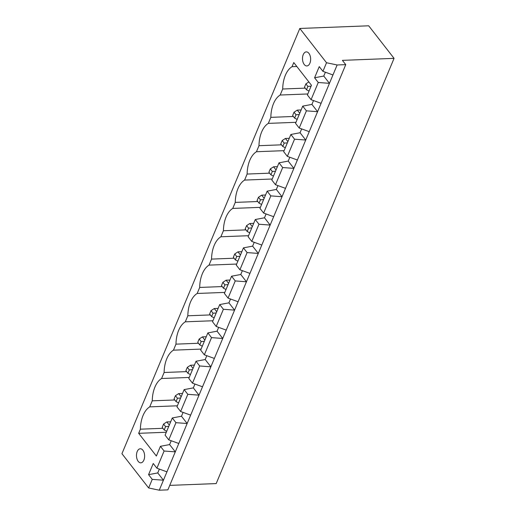<?xml version="1.0" encoding="UTF-8"?>
<svg xmlns="http://www.w3.org/2000/svg" width="516" height="516" viewBox="0 0 516 516"><rect width="100%" height="100%" fill="white"/><g stroke="black" fill="none" stroke-linecap="round" stroke-linejoin="round"><path stroke-width="0.77" d="M394.063 58.36L368.688 25.8L299.815 28.464L326.518 62.739L337.135 64.971L345.746 64.642L342.405 60.359L394.063 58.36L216.185 483.582L169.745 485.382M299.815 28.464L121.937 453.693L148.647 487.962L159.257 490.2L167.868 489.865L345.746 64.642M326.518 62.739L322.926 71.331L319.256 66.616L314.586 77.781L318.256 82.489L311.071 99.678L307.394 94.963L311.458 85.256L293.765 62.552L292.037 66.68A25.574 14.777 -92.2 0 0 282.697 89.004L280.175 95.028A25.574 14.777 -92.2 0 0 270.842 117.351L268.32 123.382A25.574 14.777 -92.2 0 0 258.98 145.699L256.458 151.73A25.574 14.777 -92.2 0 0 247.125 174.047L244.603 180.078A25.574 14.777 -92.2 0 0 235.264 202.395L232.742 208.425A25.574 14.777 -92.2 0 0 223.409 230.749L220.887 236.773A25.574 14.777 -92.2 0 0 211.547 259.096L209.025 265.121A25.574 14.777 -92.2 0 0 199.692 287.444L197.17 293.469A25.574 14.777 -92.2 0 0 187.83 315.792L185.309 321.816A25.574 14.777 -92.2 0 0 175.975 344.14L173.453 350.164A25.574 14.777 -92.2 0 0 164.114 372.488L161.592 378.512A25.574 14.777 -92.2 0 0 152.252 400.835L149.737 406.866A25.574 14.777 -92.2 0 0 140.397 429.183L138.669 433.317L156.361 456.021L160.424 446.308L164.101 451.023L156.909 468.205L153.239 463.497L148.569 474.656L152.239 479.37L148.647 487.962M337.135 64.971L332.955 74.962L322.926 71.331M332.955 74.962L159.257 490.2M152.239 479.37L163.437 480.209L157.761 472.927L159.36 469.096M314.586 77.781L323.777 76.052L325.383 72.221M148.569 474.656L157.761 472.927M318.256 82.489L329.453 83.334L323.777 76.052M321.094 103.31L311.071 99.678M166.939 471.843L156.909 468.205M164.101 451.023L175.292 451.861L169.622 444.579L171.222 440.748M311.922 104.4L317.598 111.682L306.401 110.837L299.209 128.026L295.539 123.318L302.724 106.128L311.922 104.4L313.522 100.568M300.06 132.747L305.736 140.03L294.539 139.191L287.354 156.374L283.677 151.665L290.869 134.476L300.06 132.747L301.666 128.916M288.205 161.095L293.881 168.377L282.684 167.539L275.492 184.722L271.822 180.013L279.008 162.824L288.205 161.095L289.805 157.264M276.344 189.443L282.02 196.725L270.823 195.886L263.637 213.069L259.961 208.361L267.153 191.172L276.344 189.443L277.95 185.612M264.489 217.791L270.165 225.073L258.968 224.234L251.776 241.424L248.106 236.709L255.291 219.519L264.489 217.791L266.088 213.959M252.627 246.138L258.303 253.421L247.106 252.582L239.914 269.771L236.244 265.056L243.436 247.867L252.627 246.138L254.233 242.307M240.772 274.493L246.448 281.775L235.251 280.93L228.059 298.119L224.389 293.404L231.574 276.215L240.772 274.493L242.372 270.661M228.91 302.84L234.587 310.122L223.389 309.278L216.198 326.467L212.528 321.752L219.719 304.569L228.91 302.84L230.517 299.009M217.055 331.188L222.731 338.47L211.534 337.625L204.342 354.815L200.672 350.1L207.858 332.917L217.055 331.188L218.655 327.357M205.194 359.536L210.87 366.818L199.673 365.973L192.481 383.162L188.811 378.454L196.003 361.264L205.194 359.536L206.8 355.705M193.339 387.884L199.008 395.166L187.818 394.321L180.626 411.51L176.956 406.802L184.141 389.612L193.339 387.884L194.938 384.052M181.477 416.231L187.153 423.513L175.956 422.675L168.764 439.858L165.094 435.149L172.286 417.96L181.477 416.231L183.083 412.4M160.424 446.308L169.622 444.579M292.037 66.68L296.835 66.493M138.669 433.317L166.307 432.247M282.697 89.004L305.208 88.133M140.397 429.183L162.908 428.312M280.175 95.028L307.813 93.964M149.737 406.866L177.375 405.795M270.842 117.351L293.346 116.481M152.252 400.835L174.763 399.965M268.32 123.382L295.958 122.311M161.592 378.512L189.23 377.448M258.98 145.699L281.491 144.828M164.114 372.488L186.624 371.617M256.458 151.73L284.097 150.659M173.453 350.164L201.092 349.093M247.125 174.047L269.629 173.176M175.975 344.14L198.479 343.269M244.603 180.078L272.242 179.007M185.309 321.816L212.947 320.746M235.264 202.395L257.774 201.524M187.83 315.792L210.341 314.921M232.742 208.425L260.38 207.355M197.17 293.469L224.808 292.398M223.409 230.749L245.913 229.872M199.692 287.444L222.196 286.574M220.887 236.773L248.525 235.702M209.025 265.121L236.663 264.05M211.547 259.096L234.058 258.226M304.234 64.5A7.037 4.07 -92.2 0 0 306.839 65.951A7.037 4.07 -92.2 0 0 310.632 58.759A7.037 4.07 -92.2 0 0 306.298 51.884A7.037 4.07 -92.2 0 0 302.647 56.734A7.037 4.07 -92.2 0 0 304.234 64.5M138.217 461.375A7.037 4.07 -92.2 0 0 140.823 462.833A7.037 4.07 -92.2 0 0 144.615 455.641A7.037 4.07 -92.2 0 0 140.281 448.765A7.037 4.07 -92.2 0 0 136.63 453.609A7.037 4.07 -92.2 0 0 138.217 461.375M309.239 131.657L299.209 128.026M297.377 160.005L287.354 156.374M178.794 443.489L168.764 439.858M285.522 188.359L275.492 184.722M190.656 415.141L180.626 411.51M273.661 216.707L263.637 213.069M202.511 386.794L192.481 383.162M261.805 245.055L251.776 241.424M214.372 358.446L204.342 354.815M249.944 273.403L239.914 269.771M226.227 330.098L216.198 326.467M238.089 301.75L228.059 298.119M175.956 422.675L172.286 417.96M187.818 394.321L184.141 389.612M199.673 365.973L196.003 361.264M211.534 337.625L207.858 332.917M223.389 309.278L219.719 304.569M235.251 280.93L231.574 276.215M247.106 252.582L243.436 247.867M258.968 224.234L255.291 219.519M270.823 195.886L267.153 191.172M282.684 167.539L279.008 162.824M294.539 139.191L290.869 134.476M306.401 110.837L302.724 106.128M265.546 195.003L261.702 195.151L264.166 198.312M253.691 223.351L249.841 223.499L252.305 226.659M241.83 251.698L237.979 251.847L240.45 255.014M194.397 365.096L190.546 365.244L193.016 368.405M206.258 336.742L202.407 336.896L204.871 340.057M229.975 280.046L226.124 280.194L228.588 283.361M218.113 308.394L214.263 308.542L216.733 311.709M277.408 166.655L273.557 166.803L276.021 169.964M301.125 109.96L297.274 110.108L299.738 113.268M289.263 138.307L285.419 138.456L287.883 141.616M182.541 393.444L178.691 393.592L181.155 396.752M170.68 421.791L166.829 421.94L169.3 425.1M258.458 197.26L260.457 199.827L259.058 203.175L257.058 200.608L258.458 197.26L261.702 195.151M259.058 203.175L261.593 204.459M260.457 199.827L263.644 199.557M251.789 227.904L248.602 228.175L246.596 225.608L245.197 228.956L247.203 231.523L249.738 232.806M248.602 228.175L247.203 231.523M246.596 225.608L249.841 223.499M239.927 256.252L236.741 256.523L234.741 253.956L233.342 257.303L235.341 259.87L237.876 261.154M236.741 256.523L235.341 259.87M234.741 253.956L237.979 251.847M192.494 369.643L189.308 369.92L187.308 367.347L185.902 370.694L187.908 373.268L190.443 374.545M189.308 369.92L187.908 373.268M187.308 367.347L190.546 365.244M199.163 338.999L201.169 341.573L199.769 344.92L197.763 342.347L199.163 338.999L202.407 336.896M199.769 344.92L202.304 346.197M201.169 341.573L204.355 341.295M228.072 284.6L224.886 284.871L222.88 282.304L221.48 285.651L223.486 288.218L226.021 289.502M224.886 284.871L223.486 288.218M222.88 282.304L226.124 280.194M211.025 310.651L213.024 313.218L211.625 316.572L209.625 313.999L211.025 310.651L214.263 308.542M211.625 316.572L214.159 317.85M213.024 313.218L216.21 312.948M270.313 168.906L272.319 171.48L270.919 174.827L268.913 172.26L270.313 168.906L273.557 166.803M270.919 174.827L273.454 176.104M272.319 171.48L275.505 171.209M311.077 86.159L307.891 86.436L305.891 83.863L304.492 87.21L306.491 89.784L309.026 91.061M307.891 86.436L306.491 89.784M305.891 83.863L308.865 81.934M299.222 114.507L296.036 114.784L294.03 112.211L292.63 115.558L294.636 118.132L297.171 119.409M296.036 114.784L294.636 118.132M294.03 112.211L297.274 110.108M285.419 138.456L282.175 140.558L284.174 143.132L287.36 142.855M284.174 143.132L282.774 146.48L285.309 147.757M282.175 140.558L280.775 143.906L282.774 146.48M180.639 397.991L177.452 398.268L175.446 395.695L174.047 399.042L176.053 401.616L178.588 402.893M177.452 398.268L176.053 401.616M175.446 395.695L178.691 393.592M168.777 426.345L165.591 426.616L163.591 424.042L162.185 427.39L164.191 429.963L166.726 431.241M165.591 426.616L164.191 429.963M163.591 424.042L166.829 421.94"/></g></svg>
